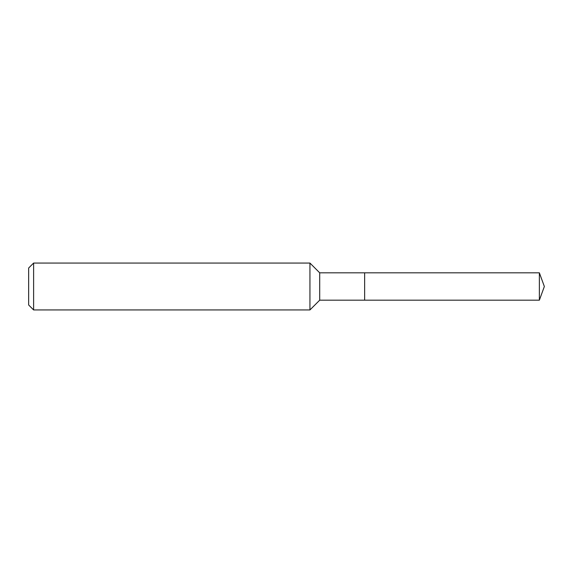 <?xml version="1.0" encoding="UTF-8"?>
<svg xmlns="http://www.w3.org/2000/svg" width="573" height="573" viewBox="0 0 573 573"><rect width="100%" height="100%" fill="white"/><g stroke="black" fill="none" stroke-linecap="round" stroke-linejoin="round"><path stroke-width="0.86" d="M539.372 272.827L364.636 272.827L364.636 300.173L364.636 272.827L319.705 272.827L319.705 300.173L539.372 300.173L544.35 286.5L539.372 272.827L539.372 300.173M319.705 272.827L309.943 263.057L309.943 309.943L319.705 300.173M33.614 309.943L28.65 304.979L28.65 268.021L33.614 263.057L33.614 309.943L309.943 309.943M33.614 263.057L309.943 263.057"/></g></svg>
